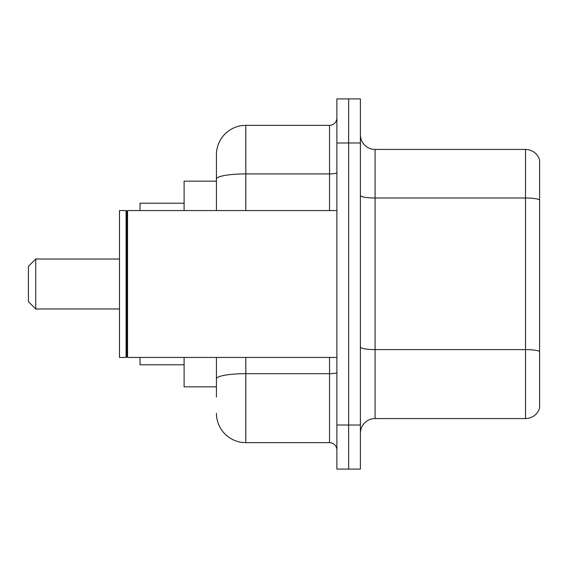 <?xml version="1.0" encoding="UTF-8"?>
<svg xmlns="http://www.w3.org/2000/svg" width="568" height="568" viewBox="0 0 568 568"><rect width="100%" height="100%" fill="white"/><g stroke="black" fill="none" stroke-linecap="round" stroke-linejoin="round"><path stroke-width="0.85" d="M216.429 207.306L216.429 170.89L216.429 181.171L184.11 181.171L184.11 210.55M216.429 386.829L184.11 386.829L184.11 357.45M216.429 397.11L216.429 357.45L216.429 397.11M336.881 425.02L336.881 469.09L348.631 469.09L348.631 425.02L348.631 469.09L360.389 469.09L360.389 425.02L348.631 425.02L348.631 142.98L348.631 425.02L336.881 425.02L336.881 142.98L348.631 142.98L348.631 98.91L348.631 142.98L360.389 142.98L360.389 425.02M360.389 142.98L360.389 98.91L336.881 98.91L336.881 142.98M245.809 357.45L245.809 442.649L329.539 442.649L329.539 357.45M216.429 210.55L216.429 154.73A29.38 29.38 0 0 1 245.809 125.35L329.539 125.35A7.341 7.341 0 0 0 336.881 118.009M216.429 154.73L216.429 170.89M336.881 449.991A7.341 7.341 0 0 0 329.539 442.649M245.809 442.649A29.38 29.38 0 0 1 216.429 413.27M360.389 433.249A14.69 14.69 0 0 1 375.079 418.559L525.499 418.559L525.499 149.441L375.079 149.441A14.69 14.69 0 0 1 360.389 134.751A14.69 14.69 0 0 0 375.079 149.441L375.079 418.559M539.6 160.02A14.69 14.69 0 0 0 525.499 149.441A14.69 14.69 0 0 1 539.6 160.02L539.6 407.98A14.69 14.69 0 0 1 525.499 418.559M539.6 200.035L539.6 351.429A14.69 2.549 180 0 0 525.499 349.597L375.079 349.597A14.69 2.549 -0 0 1 360.389 347.048M35.741 308.971L35.741 259.029L28.4 266.371L28.4 301.629L35.741 308.971L119.479 308.971M140.04 357.45L140.04 364.791L184.11 364.791M184.11 203.209L140.04 203.209L140.04 210.55M127.559 357.45L126.82 356.711L126.82 211.289L127.559 210.55L127.559 357.45L336.881 357.45M126.089 357.45L119.479 357.45L119.479 210.55L126.089 210.55L126.089 357.45L126.82 356.711M336.881 372.409A7.341 1.278 0 0 1 329.539 373.687L245.809 373.687A29.38 5.105 180 0 0 216.429 378.785M245.809 125.35L245.809 173.907L329.539 173.907L329.539 125.35M216.429 179.005A29.38 5.105 180 0 1 245.809 173.907L245.809 210.55M329.539 210.55L329.539 173.907A7.341 1.278 0 0 0 336.881 172.629M539.6 199.837A14.69 2.549 180 0 0 525.499 197.998L375.079 197.998A14.69 2.549 -0 0 1 360.389 195.449M35.741 259.029L119.479 259.029M126.82 211.289L126.089 210.55M127.559 210.55L336.881 210.55"/></g></svg>
